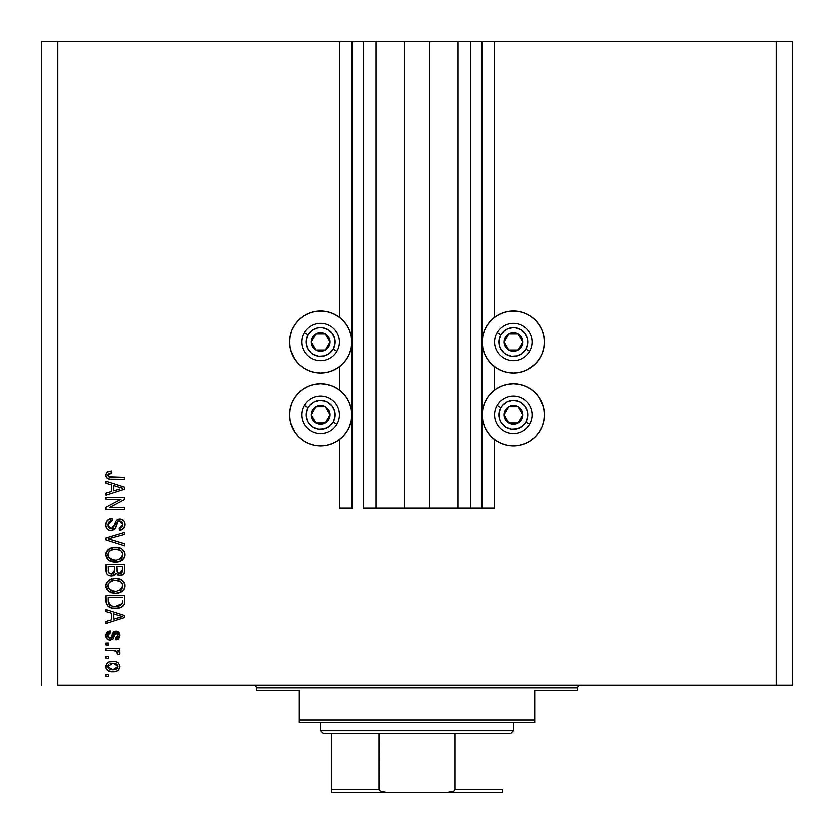 <?xml version="1.0" encoding="UTF-8"?>
<svg xmlns="http://www.w3.org/2000/svg" width="834" height="834" viewBox="0 0 834 834"><rect width="100%" height="100%" fill="white"/><g stroke="black" fill="none" stroke-linecap="round" stroke-linejoin="round"><path stroke-width="1.25" d="M481.333 508.146L470.616 508.146L481.333 508.146L481.333 41.7L470.616 41.7L470.616 508.146L458.012 508.146L470.616 508.146L470.616 41.7L458.012 41.7L458.012 508.146L429.604 508.146L458.012 508.146L458.012 41.7L404.396 41.7L429.604 41.7L429.604 508.146L375.988 508.146L404.396 508.146L404.396 41.7L375.988 41.7L375.988 508.146L363.384 508.146L375.988 508.146L375.988 41.7L363.384 41.7L363.384 508.146L363.384 41.7L352.667 41.7L352.667 508.146L339.261 508.146L339.261 439.654L339.261 508.146L351.594 508.146L351.594 41.7L339.261 41.7L339.261 317.139L339.261 41.7L57.786 41.7L57.786 685.068L776.214 685.068L776.214 41.7L482.406 41.7L482.406 508.146L481.333 508.146L481.333 41.7L429.604 41.7L429.604 508.146L404.396 508.146L404.396 41.7L352.667 41.7L352.667 508.146L351.594 508.146L351.594 41.7L352.667 41.7L41.7 41.7L41.7 685.068L41.7 41.7L57.786 41.7L57.786 685.068L792.3 685.068L792.3 41.7L792.3 685.068L776.214 685.068L776.214 41.7L494.739 41.7L494.739 317.139L494.739 41.7L482.406 41.7L482.406 508.146L494.739 508.146L494.739 439.654L494.739 508.146L481.416 508.146M339.261 390.062L339.261 366.741L339.261 390.062M494.739 390.062L494.739 366.741L494.739 390.062M530.778 367.794L525.41 370.671L519.572 372.444L513.504 373.038L507.437 372.444L501.609 370.671L496.23 367.794L491.518 363.926L487.65 359.214L484.773 353.835L483.011 348.007L482.406 341.94A31.098 31.098 0 0 1 513.504 310.842A31.098 31.098 0 0 1 544.602 341.94L544.008 348.007L542.236 353.835L539.358 359.214L535.491 363.926L527.265 369.827M542.236 402.958L544.008 408.785L544.602 414.852A31.098 31.098 0 0 1 513.504 445.95A31.098 31.098 0 0 1 482.406 414.852A31.098 31.098 0 0 1 513.504 383.755A31.098 31.098 0 0 1 544.602 414.852L544.008 420.92L542.236 426.758L539.358 432.127L535.491 436.839L530.778 440.706L525.41 443.584L519.572 445.356L513.504 445.95L507.437 445.356L501.609 443.584L496.23 440.706L491.518 436.839L487.65 432.127L484.773 426.758L483.011 420.92L482.406 414.852L483.011 408.785L484.773 402.958L487.65 397.578L491.518 392.866L496.23 388.998L501.609 386.121L507.437 384.359L513.504 383.755L519.572 384.359L525.41 386.121L530.778 388.998L535.491 392.866L539.358 397.578L543.539 406.804M314.428 311.436L320.496 310.842L326.563 311.436L332.391 313.209L337.77 316.086L342.482 319.954L346.35 324.666L349.227 330.045L350.989 335.873L351.594 341.94A31.098 31.098 0 0 1 320.496 373.038A31.098 31.098 0 0 1 289.398 341.94L289.992 335.873L291.764 330.045L294.642 324.666L298.509 319.954L303.222 316.086L308.59 313.209L314.428 311.436L324.551 311.113M291.764 426.758L289.992 420.92L289.398 414.852A31.098 31.098 0 0 1 320.496 383.755A31.098 31.098 0 0 1 351.594 414.852A31.098 31.098 0 0 1 320.496 445.95A31.098 31.098 0 0 1 289.398 414.852L289.992 408.785L291.764 402.958L294.642 397.578L298.509 392.866L303.222 388.998L308.59 386.121L314.428 384.359L320.496 383.755L326.563 384.359L332.391 386.121L337.77 388.998L342.482 392.866L346.35 397.578L349.227 402.958L350.989 408.785L351.594 414.852L350.989 420.92L349.227 426.758L346.35 432.127L342.482 436.839L337.77 440.706L332.391 443.584L326.563 445.356L320.496 445.95L314.428 445.356L308.59 443.584L303.222 440.706L298.509 436.839L294.642 432.127L290.461 422.901M106.033 499.368L120.972 499.368L106.033 499.368L106.033 497.418L124.798 497.418L124.798 499.493L109.848 507.416L124.798 507.416L124.798 509.365L106.033 509.365L106.033 507.281L120.972 499.368L106.033 507.281L106.033 509.365L124.798 509.365L124.798 507.416L109.848 507.416L124.798 499.493L124.798 497.418L106.033 497.418L106.033 499.368L106.033 497.418L124.798 497.418L124.798 499.493M113.966 530.08L115.009 529.131L111.256 530.81L109.045 530.372L107.211 529.09L105.866 526.025L106.189 522.428L107.534 520.343L112.131 518.623L112.371 520.572L109.191 521.865L108.055 524.19L108.389 527.119L110.505 528.798L113.33 527.912L115.79 521.396L117.969 519.478L121.972 519.478L124.318 521.521L124.964 525.681L122.671 529.413L119.439 530.32L119.199 528.37L121.9 527.328L122.848 524.294L121.691 521.667L119.345 521.094L117.479 522.334L115.009 529.131L111.256 530.81L115.738 527.912L117.959 521.677L119.856 521.062L122.848 524.617L119.199 528.37L119.439 530.32C123.005 530.049 124.871 528.12 125.048 524.555C124.923 521.208 123.203 519.394 119.908 519.113L111.203 528.86L107.982 525.066L112.371 520.572L112.131 518.623C108.149 518.863 106.043 520.948 105.793 524.899L105.814 524.273M111.193 539.796L124.798 543.966L124.798 545.999L106.033 540.088L106.033 538.066L124.798 532.457L124.798 534.469L108.232 538.972L124.798 543.966L124.798 545.999L124.798 543.966L108.232 538.972L124.798 534.469L124.798 532.457L106.033 538.066L106.033 540.088L106.033 538.066L124.798 532.457L124.798 534.469L108.232 538.972M105.803 555.215L106.554 551.67L110.203 548.418L116.041 547.406L121.816 549.012L124.506 552.118L124.996 555.673L124.203 558.082L119.867 561.553L114.508 562.22L110.192 561.24L106.533 557.936L105.793 554.808L108.66 560.333L115.405 562.241C120.857 562.387 124.068 559.916 125.048 554.829C124.047 549.637 120.753 547.156 115.175 547.375L108.733 549.283L105.835 553.995M105.803 586.406L106.554 582.862L110.203 579.609L116.041 578.598L121.816 580.214L124.506 583.32L124.996 586.865L124.203 589.284L119.867 592.745L115.405 593.443L110.192 592.432L106.533 589.127L105.793 586.01L108.66 591.525L115.405 593.443C120.857 593.579 124.068 591.108 125.048 586.021C124.047 580.829 120.753 578.348 115.175 578.577L108.733 580.474L105.835 585.187M106.033 611.802L111.641 613.438L106.033 611.802L106.033 609.769L124.798 615.763L124.798 617.66L106.033 623.655L106.033 621.632L111.641 619.996L111.641 613.438L111.641 619.996L106.033 621.632L106.033 623.655L124.798 617.66L124.798 615.763L106.033 609.769L106.033 611.802L106.033 609.769L124.798 615.763L124.798 617.66L106.033 623.655L106.033 621.632M108.722 676.301L106.033 676.301L106.033 674.352L108.722 674.352L108.722 676.301L108.722 674.352L106.033 674.352L106.033 676.301L106.033 674.352L108.722 674.352L108.722 676.301L106.033 676.301L108.722 676.301M290.732 405.824L291.764 402.958M290.326 334.392L291.764 330.045M305.838 314.512L308.59 313.209M291.764 353.835L289.992 348.007L289.398 341.94A31.098 31.098 0 0 1 320.496 310.842A31.098 31.098 0 0 1 351.594 341.94L350.989 348.007L349.227 353.835L346.35 359.214L342.482 363.926L337.77 367.794L332.391 370.671L326.563 372.444L320.496 373.038L314.428 372.444L308.59 370.671L303.222 367.794L298.509 363.926L294.642 359.214L290.461 349.988M297.801 363.197L295.674 360.674M543.268 423.881L542.236 426.758M496.23 316.086L501.609 313.209L507.437 311.436L513.504 310.842L519.572 311.436L525.41 313.209L530.778 316.086L535.491 319.954L539.358 324.666L542.236 330.045L544.008 335.873L544.602 341.94A31.098 31.098 0 0 1 513.504 373.038A31.098 31.098 0 0 1 482.406 341.94L483.011 335.873L484.773 330.045L487.65 324.666L491.518 319.954L496.23 316.086L501.609 313.209L507.437 311.436L517.56 311.113M525.41 313.209L529.048 315.012M542.236 330.045L543.674 334.392M543.268 350.968L542.236 353.835M538.326 360.674L535.553 363.864M112.997 671.672L108.159 670.599L105.939 667.669L106.408 664.062L109.212 661.758L115.321 661.414L118.282 662.79L119.783 665.198L119.783 667.638L118.605 669.744L116.593 671.078L112.997 671.672C116.927 671.829 119.231 670.088 119.929 666.429C119.22 662.728 116.864 660.976 112.861 661.185C108.868 660.987 106.512 662.738 105.793 666.429L105.793 666.429C106.533 670.171 108.931 671.923 112.997 671.672M108.722 658.266L106.033 658.266L106.033 656.316L108.722 656.316L108.722 658.266L108.722 656.316L106.033 656.316L106.033 658.266L106.033 656.316L108.722 656.316L108.722 658.266L106.033 658.266L108.722 658.266M114.487 650.551L106.033 650.468L106.033 648.518L119.689 648.518L119.689 650.468L117.511 650.468L119.867 652.334L119.199 654.607L117.25 653.877L116.843 651.271L113.111 650.468L115.895 650.812L117.49 652.553L117.25 653.877L119.199 654.607L119.929 652.772L117.511 650.468L119.689 650.468L119.689 648.518L106.033 648.518L106.033 650.468L106.033 648.518L119.689 648.518L119.689 650.468M108.722 644.859L106.033 644.859L106.033 642.91L108.722 642.91L108.722 644.859L108.722 642.91L106.033 642.91L106.033 644.859L106.033 642.91L108.722 642.91L108.722 644.859L106.033 644.859L108.722 644.859M110.192 639.991L107.961 639.469L106.345 637.864L105.855 634.486L106.971 632.12L110.182 630.723L110.422 632.672L108.462 633.506L107.742 635.508L108.42 637.457L109.859 638.041L111.245 637.385L113.747 631.776L116.447 630.984L118.949 632.235L119.877 634.476L119.71 636.926L118.355 638.948L116.843 639.595L116.03 639.741L115.78 637.791L117.417 637.061L117.959 634.945L117.657 633.746L116.312 632.923L115.175 633.538L113.174 638.792L110.192 639.991L116.312 632.923L117.98 635.362L115.78 637.791L116.03 639.741L119.929 635.299L116.041 630.973L111.099 637.593L109.859 638.041L107.742 635.508L110.422 632.672L110.182 630.723L105.793 635.372C105.897 638.239 107.367 639.772 110.192 639.991L109.744 639.97M118.147 608.372L112.163 608.236L107.649 606.068L106.179 603.097L106.033 595.872L124.798 595.872L124.735 602.669L123.87 605.338L120.721 607.684L115.519 608.549C119.512 608.851 122.494 607.392 124.454 604.15L124.798 595.872L106.033 595.872L106.033 601.408L106.033 595.872L124.798 595.872M106.033 570.466L106.033 570.456C106.064 574.084 107.899 575.981 111.547 576.138L108.295 575.324L106.7 573.75L106.033 564.681L124.798 564.681L124.735 571.624L123.64 574.178L119.502 575.616L116.155 573.552L114.268 575.554L111.547 576.138L116.155 573.552L120.086 575.648C123.213 575.366 124.787 573.656 124.798 570.498L124.798 564.681L106.033 564.681L106.033 570.456L106.033 564.681L124.798 564.681L124.798 570.498M106.033 483.366L111.641 485.002L106.033 483.366L106.033 481.333L124.798 487.327L124.798 489.235L106.033 495.229L106.033 493.207L111.641 491.56L111.641 485.002L111.641 491.56L106.033 493.207L106.033 495.229L124.798 489.235L124.798 487.327L106.033 481.333L106.033 483.366L106.033 481.333L124.798 487.327L124.798 489.235L106.033 495.229L106.033 493.207M105.793 475.151L107.117 472.221L111.641 471.106L111.881 473.055L108.18 474.369L108.827 476.902L124.798 477.434L124.798 479.383L109.911 479.258L106.96 478.07L105.793 475.151C106.429 478.351 108.514 479.769 112.069 479.383L124.798 479.383L124.798 477.434L109.4 477.184L107.982 475.234L111.881 473.055L111.641 471.106L107.117 472.221L105.803 474.723M792.3 41.7L776.214 41.7L792.3 41.7M337.77 367.794L332.391 370.671L326.563 372.444L320.496 373.038L314.428 372.444M308.59 370.671L303.222 367.794M326.563 311.436L332.391 313.209L337.77 316.086M519.572 372.444L513.504 373.038L507.437 372.444L501.609 370.671L496.23 367.794M105.803 666.116L105.939 665.209M107.148 663.082L108.118 662.29M110.432 661.404L111.62 661.237M112.236 661.206L111.631 661.237M116.28 661.664L116.885 661.894M119.888 667.064L119.794 667.617M119.783 667.659L117.688 670.515M117.667 670.526L116.593 671.078L117.667 670.526M115.082 671.495L114.216 671.61M108.128 670.588L107.169 669.817M106.074 668.128L105.835 667.075M109.296 671.13L109.89 671.318M117.625 662.29L116.572 661.769M113.695 663.166L117.98 666.376L112.871 669.723L115.655 669.316M109.577 669.108L112.871 669.723L107.742 666.481L108.868 668.649M108.868 664.208L107.742 666.481L112.871 663.134L110.14 663.51M117.521 664.896L117.802 665.428M117.844 667.242L117.844 665.553L116.458 663.916M116.864 664.208L115.832 663.603M116.155 663.749L112.017 663.166M115.405 669.4L116.802 668.68M116.197 669.087L117.698 667.617L117.948 665.959M117.041 668.482L117.698 667.617M117.511 650.468L119.074 651.291M117.25 653.877L117.49 652.553L117.25 653.877L119.199 654.607L119.877 653.272M116.76 651.208L114.55 650.551M106.033 650.468L113.111 650.468M115.217 650.656L115.895 650.812M107.305 631.828L105.855 634.486L106.95 632.151M107.68 631.567L109.306 630.9M110.182 630.723L109.89 632.766M108.462 633.506L107.899 634.434L108.462 633.506M107.794 634.851L107.815 636.259M107.888 636.561L108.42 637.457M109.244 637.958L111.099 637.593L111.85 635.748L110.828 637.801M109.859 638.041L111.099 637.593L108.493 637.53L107.742 635.508M111.349 637.176L111.85 635.758M112.1 634.955L112.319 634.299M112.767 633.152L113.08 632.547M113.747 631.786L112.705 633.298M114.623 631.234L115.3 631.036M114.581 631.255L116.447 630.984M116.864 631.046L118.949 632.235L117.636 631.265M119.575 633.267L118.949 632.235M118.949 638.385L118.365 638.938M117.615 639.355L116.854 639.595M116.437 639.678L115.78 637.791L116.656 637.583M117.427 637.061L117.865 636.269M115.978 632.954L115.009 633.871M116.312 632.923L115.175 633.538L114.394 635.727L115.175 633.538M107.523 639.198L106.648 638.333M106.345 637.854L105.855 636.279M108.462 631.171L107.565 631.64M106.054 637.145L106.408 637.968M106.95 638.688L107.94 639.459M114.592 635.091L114.79 634.455M107.784 634.966L107.899 634.434M118.991 617.775L113.831 619.349L122.848 616.712L118.991 617.775L122.848 616.712L119.293 615.836L122.848 616.712L121.743 616.993M113.831 614.074L119.293 615.836L113.831 614.074L113.831 619.349L113.831 614.074M124.725 602.836L124.558 603.795M124.454 604.15L124.203 604.765M123.87 605.338L123.005 606.318M122.869 606.433L122.233 606.902M122.139 606.964L119.022 608.205M106.043 601.835L106.033 601.408C106.804 606.506 109.963 608.883 115.519 608.549L116.187 608.539M114.644 608.528L113.883 608.486M113.163 608.403L112.152 608.236M106.158 602.972L106.074 602.284M109.004 607.079L109.869 607.517M120.721 607.684L122.984 606.328M122.546 602.471L122.608 601.116M121.722 604.577L122.233 603.774L115.551 606.599L119.325 606.099L121.722 604.577L118.866 606.235M112.642 606.339L113.361 606.454M110.63 605.713L108.232 601.178L108.337 602.638L108.232 597.822L122.608 597.822L108.232 597.822L108.232 601.178M108.337 602.638L108.587 603.649M108.295 602.304L108.378 602.878M108.754 604.024L109.984 605.359M109.786 605.213L112.079 606.203M111.787 579.015L110.995 579.276M116.896 578.65L116.041 578.598M116.948 578.65L118.584 578.911M119.439 579.13L121.326 579.911M124.839 584.29L121.816 580.214L123.13 581.298M123.151 581.319L124.495 583.3M124.839 584.311L124.996 585.124M125.027 586.448L124.954 587.126M124.839 587.699L124.579 588.491M122.765 591.066L122.066 591.619M121.91 591.723L121.118 592.192M121.107 592.192L119.981 592.703M119.867 592.745L122.963 590.889M118.762 593.068L117.823 593.255M117.094 593.36L116.27 593.422M114.508 593.412L111.871 593.016M109.025 591.786L108.024 591.014M107.44 590.43L105.97 587.647M105.96 587.574L105.855 586.98M105.855 585.051L105.96 584.436M105.97 584.384L107.513 581.538M110.192 592.432L110.745 592.661M117.104 593.36L118.782 593.068M121.816 580.214L118.616 578.911M121.952 588.846L122.848 586.031L121.806 582.924L120.305 581.621L115.144 580.527C119.47 580.224 122.045 582.059 122.848 586.031L119.7 590.67L121.535 589.377M121.503 589.398L116.541 591.442M108.649 588.481L111.099 590.681L115.457 591.494C111.266 591.702 108.774 589.867 107.982 585.989L108.649 588.481L112.871 591.254L111.391 590.806M111.078 581.329L113.883 580.579L109.369 582.58L107.982 585.989C108.722 582.226 111.099 580.401 115.144 580.527L113.111 580.693M108.149 587.282L108.347 587.887M108.618 583.581L108.347 584.134M124.787 571.081L124.735 571.624M124.433 572.927L122.89 574.803M122.869 574.824L122.035 575.272M122.004 575.283L121.076 575.554M120.086 575.648L119.502 575.616M118.97 575.533L117.834 575.126M115.822 574.199L115.394 574.73M113.487 575.877L112.934 576.013M110.422 576.054L109.327 575.804M109.15 575.731L108.305 575.335M108.284 575.314L106.71 573.771M106.095 571.582L106.054 571.04M124.683 571.978L124.787 570.998M114.811 570.227L111.527 574.188L114.811 570.227L114.811 566.63L114.811 570.227M114.758 571.332L114.811 570.602M109.473 573.656L111.527 574.188L108.712 572.885M122.556 571.217L122.608 569.82L119.356 573.677L121.733 573.083L122.515 571.571M117.552 572.739L119.773 573.698L117.187 571.999L117 566.63L122.608 566.63L122.608 569.82L122.608 566.63L117 566.63L117.187 571.999L118.814 573.594M121.076 573.469L122.608 569.82M108.232 566.63L114.811 566.63L108.232 566.63L108.462 572.395L108.232 566.63M108.566 572.604L109.692 573.792L111.902 574.178L113.632 573.573L114.633 572.061M108.305 571.707L108.232 570.498M117 570.07L117.333 572.385M119.773 573.698L120.471 573.646M115.175 547.375L116.051 547.406M116.958 547.458L118.595 547.719M119.439 547.928L121.326 548.72M124.996 553.932L124.193 551.503L121.816 549.012L124.005 551.201M124.203 551.514L124.495 552.108M124.839 556.507L124.579 557.31M122.765 559.875L122.066 560.417M117.104 562.158L121.889 560.542L117.834 562.064M117.083 562.158L116.249 562.231M114.519 562.22L115.405 562.241M113.58 562.147L111.892 561.835M110.745 561.47L109.723 561.001M107.43 559.228L105.855 555.757M105.855 553.859L105.96 553.234M105.97 553.192L106.543 551.681L105.97 553.192M106.564 551.649L108.097 549.783M111.798 547.823L110.995 548.084M121.889 560.542L122.963 559.697M121.816 549.012L116.906 547.458M121.972 557.623L122.848 554.839L121.806 551.733L120.305 550.419L115.144 549.335C119.47 549.033 122.045 550.867 122.848 554.839L119.7 559.478L121.535 558.186M121.503 558.207L116.541 560.25M108.649 557.289L111.099 559.489L115.457 560.292C111.266 560.511 108.774 558.676 107.982 554.798L108.649 557.289L112.871 560.062L111.391 559.614M111.078 550.138L113.883 549.387L109.369 551.378L107.982 554.798C108.722 551.034 111.099 549.21 115.144 549.335L113.111 549.491M108.149 556.08L108.347 556.685M108.618 552.389L108.347 552.942M108.337 552.963L108.149 553.536M106.033 540.088L124.798 545.999L106.033 540.088M105.887 523.627L107.544 520.322M106.199 522.418L108.295 519.718M108.952 519.342L109.661 519.04M112.131 518.623L112.371 520.572L111.506 520.697L112.371 520.572M111.506 520.697L109.869 521.302M109.838 521.323L109.223 521.834M108.045 525.931L108.149 526.452M108.264 526.838L108.556 527.422M109.838 528.579L110.536 528.798M110.849 528.839L111.6 528.839M112.006 528.766L112.736 528.454M113.205 528.058L114.748 524.169L113.758 527.224M117.104 519.957L117.98 519.467M118.303 519.353L118.928 519.196M119.408 519.134L120.43 519.134M123.599 520.583L123.067 520.103M124.318 521.521L124.673 522.261M124.964 525.701L124.714 526.754M124.704 526.786L124.162 527.912M122.671 529.413L121.785 529.871M121.66 529.913L120.565 530.205L121.66 529.913M120.565 530.205L119.439 530.32L119.564 528.329M120.221 528.214L122.65 526.077M122.421 526.629L122.848 524.628M122.702 523.314L121.847 521.803M120.19 521.073L119.345 521.094M119.856 521.062L117.688 521.98M117.292 522.741L117 523.575M116.958 523.71L117.167 523.085M105.814 525.472L105.793 524.899C105.897 528.495 107.722 530.466 111.256 530.81L111.61 530.799M110.14 530.705L107.273 529.163M107.2 529.09L106.554 528.193M106.533 528.151L106.095 527.119M124.798 507.416L124.798 509.365L106.033 509.365L106.033 507.281M120.169 487.671L122.848 488.286L121.743 488.557M119.815 489.099L113.831 490.913L113.831 485.649L119.293 487.41L113.831 485.649L113.831 490.913L118.991 489.349M106.794 472.482L108.149 471.658M111.047 471.116L111.641 471.106L111.881 473.055L111.256 473.087M110.641 473.139L110.025 473.243M109.4 473.399L108.597 473.848M108.003 474.973L108.013 475.557M109.108 477.069L110.286 477.361M110.651 477.392L111.912 477.434M124.798 477.434L124.798 479.383L112.069 479.383M108.691 478.997L107.867 478.685M106.95 478.059L106.325 477.277M105.824 475.714L106.001 476.558M109.285 471.314L108.712 471.46M106.293 477.225L106.96 478.07M110.025 477.319L109.4 477.184M108.368 476.443L108.076 475.87M107.982 475.234L108.086 474.619M110.359 669.41L113.299 669.712M108.243 664.875L107.867 665.636M107.774 666.053L107.774 666.898M113.799 606.506L114.967 606.589M115.551 606.599L116.51 606.579M119.325 606.099L120.211 605.734M122.796 586.771L122.817 585.364M122.692 584.707L122.483 584.081M122.191 583.477L121.806 582.924M116.479 580.568L113.883 580.579M108.337 584.144L108.139 584.749M107.982 585.989L108.024 586.646M114.154 591.442L115.999 591.483M122.796 555.58L122.817 554.172M122.692 553.515L122.483 552.879M122.191 552.285L121.806 551.733M116.479 549.377L113.883 549.387M107.982 554.798L108.024 555.444M114.154 560.24L115.999 560.292M121.681 488.568L122.848 488.286L121.055 487.911M328.7 343.973L329.878 341.94A9.383 9.383 0 0 1 328.617 346.631L327.533 346.006L328.7 343.973L327.533 346.006L328.617 346.631L329.555 344.369L329.555 339.511L328.617 337.249L325.187 333.819L320.496 332.558L318.067 332.881L313.855 335.31L312.364 337.249L311.113 341.94L311.436 344.369L312.364 346.631L315.805 350.061L320.496 351.322L322.925 350.999L325.187 350.061L328.617 346.631A9.383 9.383 0 0 1 311.113 341.94A9.383 9.383 0 0 1 325.187 333.819L315.805 333.819L312.291 339.897L311.113 341.94L315.805 350.061L325.187 350.061L326.355 348.049L327.533 346.006L325.187 350.061L315.805 350.061L311.113 341.94L315.805 333.819L325.187 333.819A9.383 9.383 0 0 1 329.878 341.94L325.187 333.819L329.878 341.94L328.7 343.973M307.954 334.705A14.48 14.48 0 0 1 327.731 329.399A14.48 14.48 0 0 1 333.027 349.175L336.748 351.322A18.765 18.765 0 0 0 329.878 325.687A18.765 18.765 0 0 0 304.243 332.558L307.954 334.705L311.687 330.452L316.743 327.96L319.547 327.491L322.383 327.585L327.731 329.399L331.974 333.131L334.476 338.197L334.851 343.827L333.027 349.175L329.305 353.428L324.238 355.92L318.609 356.295L313.261 354.481L310.946 352.824L307.506 348.341L306.047 342.889L306.141 340.053L307.954 334.705L304.243 332.558A18.765 18.765 0 0 1 329.878 325.687A18.765 18.765 0 0 1 336.748 351.322A18.765 18.765 0 0 1 311.113 358.193A18.765 18.765 0 0 1 304.243 332.558A18.765 18.765 0 0 0 311.113 358.193A18.765 18.765 0 0 0 336.748 351.322L333.027 349.175A14.48 14.48 0 0 1 313.261 354.481A14.48 14.48 0 0 1 307.954 334.705M521.719 343.973L522.887 341.94A9.383 9.383 0 0 1 521.636 346.631L520.541 346.006L521.719 343.973L520.541 346.006L521.636 346.631L522.564 344.369L522.564 339.511L521.636 337.249L518.195 333.819L513.504 332.558L511.075 332.881L508.813 333.819L505.383 337.249L504.122 341.94L504.445 344.369L505.383 346.631L508.813 350.061L513.504 351.322L515.933 350.999L520.145 348.57L521.636 346.631A9.383 9.383 0 0 1 504.122 341.94A9.383 9.383 0 0 1 518.195 333.819L508.813 333.819L507.656 335.821L504.122 341.94L508.813 350.061L518.195 350.061L519.363 348.049L520.541 346.006L518.195 350.061L508.813 350.061L504.122 341.94L508.813 333.819L518.195 333.819A9.383 9.383 0 0 1 522.887 341.94L518.195 333.819L522.887 341.94L521.719 343.973M500.973 334.705A14.48 14.48 0 0 1 520.739 329.399A14.48 14.48 0 0 1 526.046 349.175L529.757 351.322A18.765 18.765 0 0 0 522.887 325.687A18.765 18.765 0 0 0 497.252 332.558L500.973 334.705L504.695 330.452L507.103 328.961L512.556 327.491L515.391 327.585L520.739 329.399L524.993 333.131L527.484 338.197L527.859 343.827L526.046 349.175L522.313 353.428L517.257 355.92L511.617 356.295L506.269 354.481L503.965 352.824L500.525 348.341L499.524 345.683L499.149 340.053L500.973 334.705L497.252 332.558A18.765 18.765 0 0 1 522.887 325.687A18.765 18.765 0 0 1 529.757 351.322A18.765 18.765 0 0 1 504.122 358.193A18.765 18.765 0 0 1 497.252 332.558A18.765 18.765 0 0 0 504.122 358.193A18.765 18.765 0 0 0 529.757 351.322L526.046 349.175A14.48 14.48 0 0 1 506.269 354.481A14.48 14.48 0 0 1 500.973 334.705M521.719 416.885L522.887 414.852A9.383 9.383 0 0 1 521.636 419.544L520.541 418.918L521.719 416.885L520.541 418.918L521.636 419.544L522.564 417.281L522.564 412.423L521.636 410.161L518.195 406.731L513.504 405.47L511.075 405.793L508.813 406.731L505.383 410.161L504.122 414.852L504.445 417.281L506.874 421.493L508.813 422.984L511.075 423.922L515.933 423.922L520.145 421.493L521.636 419.544A9.383 9.383 0 0 1 504.122 414.852A9.383 9.383 0 0 1 518.195 406.731L508.813 406.731L504.122 414.852L508.813 422.984L518.195 422.984L520.541 418.918L518.195 422.984L508.813 422.984L504.122 414.852L508.813 406.731L518.195 406.731A9.383 9.383 0 0 1 522.887 414.852L518.195 406.731L522.887 414.852L521.719 416.885M500.973 407.618A14.48 14.48 0 0 1 520.739 402.322A14.48 14.48 0 0 1 526.046 422.098L529.757 424.235A18.765 18.765 0 0 0 522.887 398.6A18.765 18.765 0 0 0 497.252 405.47L500.973 407.618L502.621 405.314L507.103 401.873L512.556 400.414L518.154 401.144L520.739 402.322L524.993 406.043L527.484 411.11L527.859 416.75L526.046 422.098L522.313 426.341L517.257 428.843L511.617 429.208L506.269 427.394L502.026 423.672L500.525 421.253L499.524 418.605L499.149 412.966L500.973 407.618L497.252 405.47A18.765 18.765 0 0 1 522.887 398.6A18.765 18.765 0 0 1 529.757 424.235A18.765 18.765 0 0 1 504.122 431.105A18.765 18.765 0 0 1 497.252 405.47A18.765 18.765 0 0 0 504.122 431.105A18.765 18.765 0 0 0 529.757 424.235L526.046 422.098A14.48 14.48 0 0 1 506.269 427.394A14.48 14.48 0 0 1 500.973 407.618M328.7 416.885L329.878 414.852A9.383 9.383 0 0 1 328.617 419.544L327.533 418.918L328.7 416.885L327.533 418.918L328.617 419.544L329.555 417.281L329.555 412.423L328.617 410.161L325.187 406.731L320.496 405.47L318.067 405.793L313.855 408.222L312.364 410.161L311.113 414.852L311.436 417.281L313.855 421.493L315.805 422.984L318.067 423.922L322.925 423.922L327.126 421.493L328.617 419.544A9.383 9.383 0 0 1 311.113 414.852A9.383 9.383 0 0 1 325.187 406.731L315.805 406.731L312.291 412.809L311.113 414.852L315.805 422.984L325.187 422.984L327.533 418.918L325.187 422.984L315.805 422.984L311.113 414.852L312.291 412.809L315.805 406.731L325.187 406.731A9.383 9.383 0 0 1 329.878 414.852L325.187 406.731L329.878 414.852L328.7 416.885M307.954 407.618A14.48 14.48 0 0 1 327.731 402.322A14.48 14.48 0 0 1 333.027 422.098L336.748 424.235A18.765 18.765 0 0 0 329.878 398.6A18.765 18.765 0 0 0 304.243 405.47L307.954 407.618L309.612 405.314L314.095 401.873L319.547 400.414L325.145 401.144L327.731 402.322L331.974 406.043L334.476 411.11L334.851 416.75L333.027 422.098L329.305 426.341L324.238 428.843L318.609 429.208L313.261 427.394L309.007 423.672L307.506 421.253L306.047 415.801L306.141 412.966L307.954 407.618L304.243 405.47A18.765 18.765 0 0 1 329.878 398.6A18.765 18.765 0 0 1 336.748 424.235A18.765 18.765 0 0 1 311.113 431.105A18.765 18.765 0 0 1 304.243 405.47A18.765 18.765 0 0 0 311.113 431.105A18.765 18.765 0 0 0 336.748 424.235L333.027 422.098A14.48 14.48 0 0 1 313.261 427.394A14.48 14.48 0 0 1 307.954 407.618M253.473 685.068A2.679 2.679 0 0 1 256.153 687.748L256.153 690.437L299.052 690.437L299.052 719.919L534.948 719.919L534.948 690.437L577.847 690.437L577.847 687.748A2.679 2.679 0 0 1 580.527 685.068A2.679 2.679 0 0 0 577.847 687.748L256.153 687.748A2.679 2.679 0 0 0 253.473 685.068M577.138 690.437L534.948 690.437L534.948 722.598L299.052 722.598L534.948 722.598L534.948 719.919L299.052 719.919L299.052 690.437L256.153 690.437L256.153 687.748L577.847 687.748L577.847 690.437L577.138 690.437L577.847 690.437M299.052 719.919L299.052 722.598L299.052 719.919M331.213 790.549L331.213 733.326L331.213 789.621L378.99 789.621L380.231 791.164L386.205 792.3L502.787 792.3L447.795 792.3L453.769 791.174L455.01 789.621L502.787 789.621L502.787 792.279L502.787 789.621L455.01 789.621L455.01 733.326L510.825 733.326L513.504 730.647L320.496 730.647L323.175 733.326L455.01 733.326L323.175 733.326L320.496 730.647L513.504 730.647L513.504 722.598L513.504 730.647L510.825 733.326L455.01 733.326L455.01 789.621L453.769 791.174L447.795 792.3L386.205 792.3L382.149 791.873L379.407 790.549L378.99 733.326L378.99 789.621L331.213 789.621L331.213 792.3L331.213 790.549L331.213 792.3L386.205 792.3L331.213 792.3M320.496 722.598L320.496 730.647L320.496 722.598M502.787 789.621L502.787 792.279"/></g></svg>
